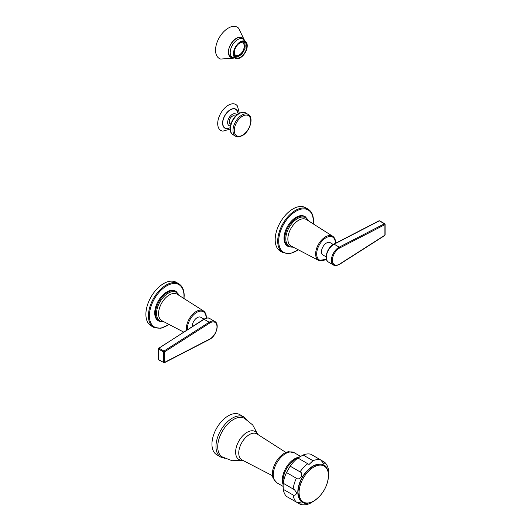 <?xml version="1.0" encoding="UTF-8"?>
<svg xmlns="http://www.w3.org/2000/svg" width="531" height="531" viewBox="0 0 531 531"><rect width="100%" height="100%" fill="white"/><g stroke="black" fill="none" stroke-linecap="round" stroke-linejoin="round"><path stroke-width="0.8" d="M235.333 116.382L234.583 115.944A4.454 2.575 120 0 0 232.352 116.17A4.454 2.575 120 0 0 229.438 120.092A4.454 2.575 120 0 0 230.122 123.663L230.872 124.101M230.169 127.845L226.471 128.396A10.713 6.186 -60 0 1 222.755 123.013A10.713 6.186 120 0 1 228.33 111.357A10.713 6.186 120 0 1 236.853 110.421L238.227 113.893M239.308 113.256L237.437 105.974A14.994 8.655 120 0 0 225.516 107.282A14.994 8.655 120 0 0 217.71 123.597A14.994 8.655 -60 0 0 222.914 131.124L230.155 129.106M283.269 483.283L294.459 489.748L296.577 492.595C296.165 494.859 295.024 495.675 293.158 495.031L283.302 489.343A24.625 14.218 120 0 0 286.501 496.419L296.358 502.107L301.263 502.95L300.546 504.45L290.185 498.543M328.523 477.097L328.656 470.997C328.284 467.499 327.003 464.625 324.826 462.388L323.89 463.762L320.704 459.939L310.847 454.244A24.625 14.218 -60 0 0 303.121 455.007L297.911 458.021A24.625 14.218 -60 0 0 290.185 466.178L300.042 471.867C304.303 473.46 299.869 481.146 296.358 478.245L286.501 472.557L290.185 466.178M300.546 504.45C303.573 505.22 306.692 504.888 309.912 503.468L315.129 500.302M286.501 472.557A24.625 14.218 -60 0 0 283.302 483.329L283.076 485.241L282.996 481.325A18.021 10.401 -60 0 1 282.996 480.993A18.021 10.401 -60 0 1 296.026 458.757L299.457 456.866M283.069 484.796L283.302 489.343M303.121 455.007L312.978 460.702L309.049 464.472L297.911 458.021M320.724 459.946L324.826 462.388M272.396 473.971A16.912 9.764 -60 0 1 288.638 451.702L294.247 452.717A17.37 10.029 -60 0 0 280.866 457.37A17.37 10.029 -60 0 0 273.286 474.853A17.37 10.029 120 0 0 276.883 482.805L273.193 478.458A16.912 9.764 120 0 1 272.396 473.971M242.826 460.37L232.087 460.722L222.038 456.806A22.282 12.863 120 0 1 217.723 446.79A22.282 12.863 -60 0 1 227.255 424.574A22.282 12.863 -60 0 1 244.313 418.222L252.729 424.973L257.794 434.444M243.902 416.988A23.138 13.361 -60 0 0 226.073 423.187A23.138 13.361 -60 0 0 215.971 446.478A23.138 13.361 120 0 0 220.763 457.072L216.741 454.748A23.138 13.361 120 0 1 211.949 444.155A23.138 13.361 -60 0 1 222.051 420.864A23.138 13.361 -60 0 1 239.879 414.665L243.902 416.988L246.888 419.736M234.602 56.24L236.521 57.036A8.569 4.945 120 0 0 237.596 56.93L237.676 56.565A8.171 4.719 120 0 0 241.054 54.613L241.134 54.879A8.569 4.945 120 0 0 242.209 53.75L242.076 53.538A8.171 4.719 120 0 0 244.466 49.396L244.718 49.41A8.569 4.945 120 0 0 245.163 47.909L244.891 47.969A8.171 4.719 120 0 0 244.891 44.073L245.163 43.821A8.569 4.945 120 0 0 244.718 42.838L244.466 43.137A8.171 4.719 120 0 0 243.45 42.135A8.171 4.719 120 0 0 242.076 41.757L242.076 41.757M236.521 57.036L236.653 56.671A8.171 4.719 120 0 1 235.279 56.286A8.171 4.719 120 0 1 234.264 55.29L234.251 55.304M238.067 44.325A7.142 4.122 -60 0 1 242.932 43.024A7.142 4.122 -60 0 1 244.413 46.297A7.142 4.122 120 0 1 241.3 53.485A7.142 4.122 120 0 1 235.791 55.397A7.142 4.122 120 0 1 234.317 52.124A7.142 4.122 -60 0 1 234.483 50.538M243.072 41.571L244.718 42.838M234.032 53.525A9.054 5.224 120 0 0 235.903 57.667A9.054 5.224 120 0 0 242.879 55.244A9.054 5.224 120 0 0 246.829 46.131A9.054 5.224 -60 0 0 244.957 41.989A9.054 5.224 -60 0 0 237.981 44.412A9.054 5.224 -60 0 0 234.032 53.525M243.722 39.573A11.31 6.531 -60 0 0 234.762 39.394A11.31 6.531 -60 0 0 228.39 52.111A11.31 6.531 120 0 0 233.195 57.806M244.353 40.057L238.565 28.13A18.054 10.428 -60 0 0 224.308 31.143A18.054 10.428 -60 0 0 215.546 50.199A18.054 10.428 120 0 0 220.704 59.06L233.932 58.111M235.711 55.35A7.142 4.122 120 0 0 241.187 53.332A7.142 4.122 120 0 0 244.253 46.204A7.142 4.122 -60 0 0 242.853 42.984M209.685 339.083A9.83 5.675 120 0 0 217 326.844A9.83 5.675 120 0 0 209.685 323.054L164.477 351.9L164.477 362.441A0.684 0.398 180 0 1 163.508 362.441A0.684 0.398 120 0 0 163.966 362.733A0.684 0.418 62.7 0 0 164.477 362.441L209.685 339.083A0.684 0.418 62.7 0 1 209.513 339.409L164.305 362.773L158.557 359.819A0.684 0.398 -60 0 1 158.417 359.5L158.417 348.96A0.684 0.398 -60 0 1 158.875 348.137L204.083 319.29A10.514 6.067 -60 0 1 209.732 318.534C208.796 317.558 206.798 317.803 203.738 319.257A0.684 0.372 57.5 0 1 204.083 319.29L209.174 322.231L163.966 351.071A0.684 0.398 120 0 0 163.508 351.9L158.417 348.96A0.684 0.398 0 0 1 158.218 348.681L158.218 359.221A0.684 0.398 0 0 0 158.417 359.5L163.508 362.441L163.508 351.9A0.684 0.398 180 0 0 164.477 351.9A0.684 0.372 -122.5 0 0 163.966 351.071L158.875 348.137A0.684 0.372 57.5 0 0 158.417 348.396A0.684 0.398 0 0 0 158.218 348.681L203.738 319.257M203.984 319.111L200.824 317.286A7.142 4.122 -60 0 0 195.315 319.197A7.142 4.122 -60 0 0 192.202 326.386A7.142 4.122 120 0 0 192.202 326.618M179.365 295.601L176.179 291.512A17.138 9.897 120 0 0 162.971 296.099A17.138 9.897 120 0 0 155.483 313.35A17.138 9.897 120 0 0 159.034 321.202L158.284 320.764A17.138 9.897 -60 0 1 154.733 312.918A17.138 9.897 -60 0 1 162.214 295.667A17.138 9.897 -60 0 1 175.422 291.074A17.138 9.897 -60 0 1 175.794 291.307M178.774 283.773L176.239 282.306A25.143 14.516 120 0 0 156.864 289.043A25.143 14.516 120 0 0 145.892 314.345A25.143 14.516 120 0 0 151.096 325.855L153.638 327.315A25.143 14.516 120 0 1 148.428 315.806A25.143 14.516 120 0 1 159.4 290.51A25.143 14.516 120 0 1 178.774 283.773C182.332 285.99 184.138 289.919 184.184 295.561L184.005 298.555M339.701 247.99L384.909 224.633A0.684 0.398 0 0 0 385.108 224.354L385.108 234.894A0.684 0.398 0 0 1 384.909 235.18A0.684 0.372 57.5 0 1 384.789 235.479L339.581 264.319C336.528 265.779 334.53 266.018 333.594 265.042A10.514 6.067 120 0 1 332.061 256.367A10.514 6.067 120 0 1 339.243 247.141L334.152 244.2L379.36 220.843A0.684 0.398 -60 0 1 379.678 220.823L379.015 220.803A0.684 0.418 62.7 0 1 379.36 220.843L384.451 223.777L339.243 247.141A0.684 0.418 -117.3 0 1 339.701 247.99A9.83 5.675 120 0 0 332.386 260.23A9.83 5.675 120 0 0 339.701 264.02L384.909 235.18L384.909 224.633A0.684 0.418 -117.3 0 0 384.451 223.777A0.684 0.398 120 0 1 384.763 223.757L385.108 224.354M333.269 244.466L330.109 242.64A7.142 4.122 120 0 0 324.6 244.552A7.142 4.122 120 0 0 321.487 251.74A7.142 4.122 -60 0 0 322.967 255.013L326.127 256.838M308.65 220.962L305.464 216.867A17.138 9.897 120 0 0 292.256 221.46A17.138 9.897 120 0 0 284.769 238.711A17.138 9.897 120 0 0 288.32 246.557L287.57 246.118A17.138 9.897 -60 0 1 284.019 238.273A17.138 9.897 -60 0 1 291.499 221.022A17.138 9.897 -60 0 1 304.708 216.429A17.138 9.897 -60 0 1 305.079 216.661M308.06 209.134L305.524 207.667A25.143 14.516 120 0 0 286.149 214.405A25.143 14.516 120 0 0 275.177 239.7A25.143 14.516 120 0 0 280.381 251.209L282.923 252.676A25.143 14.516 120 0 1 277.713 241.167A25.143 14.516 120 0 1 288.685 215.865A25.143 14.516 120 0 1 308.06 209.134C311.617 211.345 313.423 215.274 313.469 220.923L313.29 223.916M306.726 208.51A25.143 14.516 120 0 0 286.992 213.542A25.143 14.516 120 0 0 275.177 239.7A25.143 14.516 120 0 0 281.715 251.833M177.44 283.149A25.143 14.516 120 0 0 157.707 288.187A25.143 14.516 120 0 0 145.892 314.345A25.143 14.516 120 0 0 152.43 326.472M233.016 134.701A12.571 7.255 -60 0 1 231.091 124.632A12.571 7.255 -60 0 1 239.302 113.554A12.571 7.255 -60 0 1 245.587 112.93C244.353 111.849 242.103 112.041 238.844 113.508C231.357 117.47 226.929 131.575 233.016 134.701L235.598 136.195A12.571 7.255 -60 0 1 233.673 126.126A12.571 7.255 -60 0 1 241.884 115.048A12.571 7.255 -60 0 1 248.169 114.424L245.587 112.93M242.534 116.17A11.655 6.73 -60 0 1 250.771 120.922A11.655 6.73 -60 0 1 242.534 135.199A11.655 6.73 -60 0 1 234.29 130.44A11.655 6.73 -60 0 1 242.534 116.17M230.414 125.9A6.684 3.856 -60 0 1 227.626 122.535A6.684 3.856 120 0 1 231.363 115.041A6.684 3.856 120 0 1 236.66 115.081M237.974 112.738A10.959 6.326 120 0 0 229.684 110.096A10.959 6.326 120 0 0 222.582 123.112A10.959 6.326 -60 0 0 229.047 128.21M299.079 492.529A20.775 11.994 -60 0 1 313.768 467.081A20.775 11.994 -60 0 1 328.463 475.564A20.775 11.994 120 0 1 313.768 501.012A20.775 11.994 120 0 1 299.079 492.529M321.202 464.3A21.2 12.24 -60 0 0 305.77 472.251A21.2 12.24 -60 0 0 297.811 492.137A21.2 12.24 120 0 0 300.387 500.355M293.158 495.031A24.625 14.218 120 0 0 296.358 502.107M300.042 471.867A24.625 14.218 -60 0 1 307.768 463.709M312.978 460.702A24.625 14.218 -60 0 1 320.704 459.939M293.158 489.018A24.625 14.218 -60 0 1 296.358 478.245M283.063 484.484A17.37 10.029 -60 0 1 282.326 480.07A17.37 10.029 -60 0 1 298.794 457.231M272.503 475.73L242.07 459.979A15.014 8.669 -60 0 1 238.758 452.996A15.014 8.669 -60 0 1 245.441 437.75A15.014 8.669 -60 0 1 257.077 433.986L285.937 452.465M242.647 460.277A16.182 9.346 -60 0 1 235.625 452.147A16.182 9.346 -60 0 1 244.818 433.88A16.182 9.346 -60 0 1 257.628 434.338M233.673 53.731A9.558 5.516 -60 0 1 240.43 42.022A9.558 5.516 -60 0 1 247.187 45.925A9.558 5.516 -60 0 1 240.43 57.633A9.558 5.516 -60 0 1 233.673 53.731M247.24 45.785A9.764 5.635 -60 0 1 237.257 58.689A9.764 5.635 -60 0 1 233.428 53.757A9.764 5.635 -60 0 1 238.758 42.925A9.764 5.635 -60 0 1 246.517 42.653A9.764 5.635 -60 0 1 247.24 45.785M230.208 52.556A10.574 6.1 120 0 0 232.399 57.394L237.257 58.689C242.886 57.308 246.218 53.027 247.254 45.832L246.517 42.653L242.972 39.088A10.574 6.1 -60 0 0 234.821 41.916A10.574 6.1 -60 0 0 230.208 52.556M231.742 57.016A10.739 6.199 -60 0 1 230.7 56.611C229.352 55.821 228.655 54.248 228.609 51.879C228.191 44.498 237.496 34.953 241.439 38.006A10.739 6.199 -60 0 1 242.309 38.703M233.003 57.713A11.197 6.465 -60 0 1 228.469 52.065A11.197 6.465 -60 0 1 234.656 39.579A11.197 6.465 -60 0 1 243.55 39.447M158.875 359.799A0.684 0.398 -60 0 1 158.557 359.819L158.218 359.221M209.685 323.054A0.684 0.372 -122.5 0 0 209.174 322.231A10.514 6.067 120 0 1 214.823 321.474L209.732 318.534M206.094 318.188A13.222 7.633 120 0 0 206.101 317.784A13.222 7.633 120 0 0 196.749 312.381A13.222 7.633 120 0 0 187.397 328.576A13.222 7.633 120 0 0 187.45 329.651M206.3 318.135L206.32 317.472C206.307 314.412 205.331 312.215 203.393 310.881A13.979 8.071 120 0 0 192.567 314.405A13.979 8.071 120 0 0 186.354 328.589A13.979 8.071 120 0 0 186.467 330.275M203.393 310.881L177.228 294.247A15.299 8.835 120 0 0 165.373 298.103A15.299 8.835 120 0 0 158.57 313.635A15.299 8.835 120 0 0 161.935 320.744L183.653 332.074M179.06 295.409A16.527 9.545 120 0 0 165.997 294.738A16.527 9.545 120 0 0 156.532 313.456A16.527 9.545 120 0 0 163.853 321.746M183.845 298.455A24.453 14.118 120 0 0 183.985 295.84A24.453 14.118 120 0 0 166.688 285.857A24.453 14.118 120 0 0 149.397 315.806A24.453 14.118 120 0 0 168.878 324.368M384.909 224.075A0.684 0.398 120 0 0 384.763 223.757L379.678 220.823M379.015 220.803L333.807 244.167A0.684 0.418 62.7 0 1 334.152 244.2A10.514 6.067 -60 0 0 326.97 253.426A10.514 6.067 -60 0 0 328.503 262.102L333.594 265.042M335.38 243.351A13.222 7.633 120 0 0 335.386 243.138A13.222 7.633 120 0 0 326.034 237.742A13.222 7.633 120 0 0 316.682 253.937A13.222 7.633 120 0 0 326.386 259.121M332.678 236.242A13.979 8.071 120 0 0 321.852 239.76A13.979 8.071 120 0 0 315.64 253.944A13.979 8.071 120 0 0 318.706 260.442L291.22 246.099A15.299 8.835 120 0 1 287.855 238.99A15.299 8.835 120 0 1 294.659 223.465A15.299 8.835 120 0 1 306.513 219.602L332.678 236.242C334.616 237.576 335.592 239.773 335.605 242.833L335.599 243.238M308.345 220.77A16.527 9.545 120 0 0 295.282 220.1A16.527 9.545 120 0 0 285.817 238.811A16.527 9.545 120 0 0 293.139 247.101M313.131 223.81A24.453 14.118 120 0 0 313.27 221.201A24.453 14.118 120 0 0 295.973 211.219A24.453 14.118 120 0 0 278.682 241.167A24.453 14.118 120 0 0 298.17 249.723M248.169 114.424C254.256 117.55 249.829 131.655 242.342 135.617C239.083 137.084 236.833 137.277 235.598 136.195M297.977 492.21C298.741 498.43 300.3 501.795 302.657 502.306C304.475 503.892 307.894 503.673 312.912 501.642C322.397 495.556 327.62 486.788 328.596 475.325C327.833 469.105 326.273 465.74 323.917 465.229C322.098 463.636 318.68 463.862 313.662 465.893C304.177 471.973 298.946 480.747 297.977 492.21M283.116 486.403L276.883 482.805M300.486 456.321L294.247 452.717M224.633 458.28L220.763 457.072M235.279 56.286L234.397 55.782M239.979 37.362L242.972 39.088M229.412 55.669L232.399 57.394M243.45 42.135L242.567 41.63M209.513 339.409C215.964 336.408 220.013 324.096 214.823 321.474M164.172 321.912L159.034 321.202M176.179 291.512L175.422 291.074M169.05 324.454L160.84 328.324L153.638 327.315M384.789 235.479L385.108 234.894M333.807 244.167C327.361 247.167 323.306 259.48 328.503 262.102M326.446 259.334L318.706 260.442M293.457 247.267L288.32 246.557M305.464 216.867L304.708 216.429M298.336 249.816L290.125 253.679L282.923 252.676"/></g></svg>
